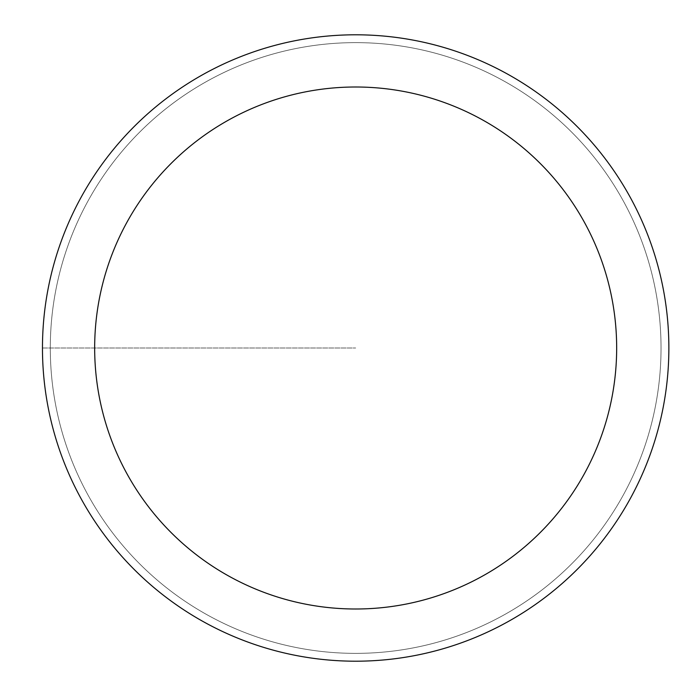 <?xml version="1.0" encoding="UTF-8"?>
<svg xmlns="http://www.w3.org/2000/svg" width="696" height="696" viewBox="0 0 696 696"><rect width="100%" height="100%" fill="white"/><g stroke="black" fill="none" stroke-linecap="round" stroke-linejoin="round"><path stroke-width="0.52" stroke-dasharray="3.48 2.61" d="M355.665 34.8A313.2 313.2 0 0 1 668.865 348A313.2 313.2 0 0 1 355.665 661.2A313.2 313.2 0 0 1 42.465 348A313.2 313.2 0 0 1 355.665 34.8A313.2 313.2 0 0 0 42.465 348A313.2 313.2 0 0 0 355.665 661.2A313.2 313.2 0 0 0 668.865 348A313.2 313.2 0 0 0 355.665 34.8A313.2 313.2 0 0 0 42.465 348A313.2 313.2 0 0 0 355.665 661.2A313.2 313.2 0 0 0 668.865 348A313.2 313.2 0 0 0 355.665 34.8A313.2 313.2 0 0 0 42.465 348A313.2 313.2 0 0 0 355.665 661.2A313.2 313.2 0 0 0 668.865 348A313.2 313.2 0 0 0 355.665 34.8A313.2 313.2 0 0 0 42.465 348A313.2 313.2 0 0 0 355.665 661.2A313.2 313.2 0 0 0 668.865 348A313.2 313.2 0 0 0 355.665 34.8M355.665 653.37A305.37 305.37 0 0 0 661.035 348A305.37 305.37 0 0 0 355.665 42.63A305.37 305.37 0 0 0 50.295 348A305.37 305.37 0 0 0 355.665 653.37A305.37 305.37 0 0 1 50.295 348A305.37 305.37 0 0 1 355.665 42.63A305.37 305.37 0 0 1 661.035 348A305.37 305.37 0 0 1 355.665 653.37M42.465 348L355.665 348L42.465 348"/><path stroke-width="1.04" d="M355.665 661.2A313.2 313.2 0 0 1 42.465 348A313.2 313.2 0 0 1 355.665 34.8A313.2 313.2 0 0 1 668.865 348A313.2 313.2 0 0 1 355.665 661.2M355.665 87A261 261 0 0 1 616.665 348A261 261 0 0 1 355.665 609A261 261 0 0 1 94.665 348A261 261 0 0 1 355.665 87"/></g></svg>

